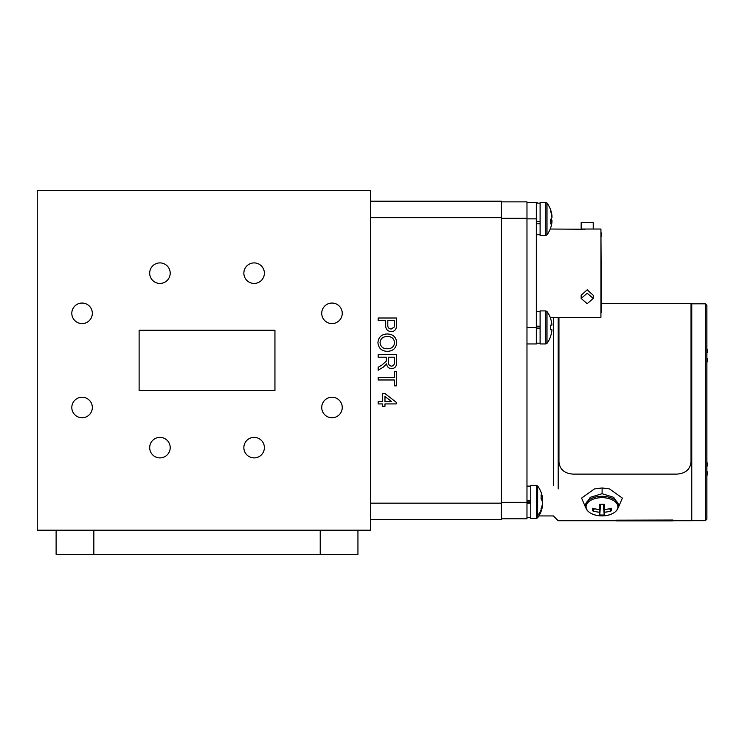 <?xml version="1.0" encoding="UTF-8"?>
<svg xmlns="http://www.w3.org/2000/svg" width="745" height="745" viewBox="0 0 745 745"><rect width="100%" height="100%" fill="white"/><g stroke="black" fill="none" stroke-linecap="round" stroke-linejoin="round"><path stroke-width="1.12" d="M357.945 530.189L357.945 554.336L56.117 554.336L56.117 530.189M60.569 554.336L103.574 554.336M310.488 554.373L353.493 554.336M138.44 554.336L181.454 554.336M551.971 221.926A27.043 25.628 18.4 0 1 551.095 226.489A27.043 27.043 0 0 1 547.007 234.824L547.007 203.022A27.043 27.043 0 0 1 551.095 211.357A27.043 25.628 161.6 0 0 550.406 209.317A25.665 6.09 -40.2 0 1 550.406 210.686A27.043 25.628 18.4 0 1 551.971 217.372A27.043 8.195 173.9 0 1 550.406 219.645A25.665 19.053 -110.8 0 1 550.481 221.796A25.665 19.053 -110.8 0 1 550.406 223.9A27.043 8.195 6.1 0 0 551.971 221.926L550.481 221.74M551.794 221.908A27.043 25.628 161.6 0 0 551.971 220.473A27.043 8.195 6.1 0 0 551.095 218.918M550.453 220.371L551.971 220.473M551.794 215.938L551.971 215.91A27.043 25.628 161.6 0 0 551.095 211.357M545.787 235.448L545.787 202.398L540.106 202.398L540.106 235.448L545.787 235.448L547.007 234.824M540.106 328.666L536.335 328.666M536.335 328.145L540.106 328.145M536.335 326.72L540.106 326.72M540.106 326.198L536.335 326.198M394.608 342.672C394.031 338.407 391.516 336.368 387.055 336.544C382.893 336.582 380.555 338.612 380.052 342.635C380.593 346.76 383.014 348.8 387.316 348.753C391.6 348.79 394.031 346.77 394.608 342.672M394.375 357.209L388.499 357.209L388.499 362.107C388.294 364.454 389.29 365.795 391.488 366.13C393.481 365.888 394.44 364.733 394.375 362.666L394.375 357.209M384.979 396.489L384.979 401.574L391.572 401.574L384.979 396.489M387.298 351.333C381.608 351.137 378.488 348.241 377.938 342.653C378.469 337.178 381.514 334.281 387.083 333.965C392.932 334.058 396.144 336.954 396.722 342.663C396.154 348.26 393.015 351.146 387.298 351.333M386.385 357.209L378.171 357.209L378.171 354.62L396.48 354.62L396.48 362.573C396.74 366.261 395.101 368.309 391.544 368.71C388.629 368.449 386.981 366.838 386.627 363.849L383.228 367.201L378.171 370.209L378.171 367.248L382.036 364.966L386.301 361.12L386.385 357.209M394.375 379.978L378.171 379.978L378.171 377.398L394.375 377.398L394.375 371.531L396.48 371.531L396.48 385.845L394.375 385.845L394.375 379.978M382.632 403.92L378.171 403.92L378.171 401.574L382.632 401.574L382.632 393.593L384.979 393.593L396.247 402.281L396.247 403.92L384.979 403.92L384.979 406.276L382.632 406.276L382.632 403.92M394.375 320.583L387.8 320.583L387.8 324.997C387.67 327.474 388.778 328.815 391.144 329.029L394.207 327.064L394.375 320.583M385.687 320.583L378.171 320.583L378.171 318.003L396.48 318.003L396.312 327.446C395.716 330.137 394.021 331.534 391.218 331.618C387.363 331.236 385.519 329.057 385.687 325.071L385.687 320.583M370.628 201.187L501.32 201.187L501.32 519.628L370.628 519.628M706.865 476.055A24.678 24.678 0 0 0 707.75 471.855L706.865 471.855M706.865 465.97L707.75 465.97A24.678 24.678 0 0 0 706.865 461.77M550.22 317.323L600.926 317.323L600.926 229.032L601.383 312.528M601.383 235.131L601.383 233.613M587.19 303.681L581.156 298.456L587.19 293.232L593.225 298.456L587.19 303.681M593.225 298.456L593.225 295.253L587.19 289.814L581.156 295.253L581.156 298.456M593.225 222.615L581.156 222.615L581.156 229.032L593.225 229.032L593.225 222.615M584.872 229.386L583.847 229.32M582.869 229.237L550.22 229.032A27.043 27.043 0 0 0 550.481 228.352L550.481 228.352M601.383 236.426L601.383 232.915M526.976 202.398L536.335 202.398L536.335 343.957L526.976 343.957M550.406 318.068L550.406 318.068A27.043 26.904 90 0 1 551.971 325.034L550.406 325.192A25.665 20.003 -90 0 1 550.406 329.663L551.971 329.821A27.043 26.904 90 0 1 550.406 336.796L550.406 336.796M550.406 329.663A25.665 20.003 -90 0 0 550.406 325.192M545.787 310.907L547.007 311.531L547.007 343.333L545.787 343.957L545.787 310.907L540.106 310.907L540.106 343.957L545.787 343.957L547.007 343.333A27.043 27.043 0 0 0 550.481 336.861M547.007 311.531A27.043 27.043 0 0 1 550.481 318.003M540.106 223.789L536.335 223.789M536.335 221.712L540.106 221.712M540.106 221.377L536.335 221.377M536.335 202.398L537.648 203.022A27.043 27.043 0 0 1 537.75 203.152M530.747 503.126L526.976 503.126M526.976 502.605L530.747 502.605M526.976 501.18L530.747 501.18M530.747 500.659L526.976 500.659M672.912 520.187L672.912 520.867L616.32 520.867L616.32 520.187L672.912 520.038L616.32 520.187M558.955 317.323L558.955 461.974C559.793 469.471 564.505 473.522 573.101 474.109L676.86 474.109C685.447 473.522 690.168 469.471 691.006 461.974L691.006 303.625L601.383 303.625M691.779 303.774L691.779 520.718L691.779 303.774L691.006 303.774L691.779 303.774M553.386 485.563L553.386 317.323L553.386 485.563M558.182 488.953L558.182 317.323L558.182 488.953M611.347 508.286A25.637 9.21 56.6 0 1 611.347 510.856A27.016 23.579 180 0 1 604.372 512.225A27.016 1.565 85.3 0 1 604.214 514.944A25.637 25.581 0 0 1 599.744 514.944A27.016 1.565 -85.3 0 1 599.585 512.225A27.016 23.579 180 0 1 592.62 510.856A25.637 9.21 -56.6 0 1 592.62 508.286A27.016 20.45 -0 0 0 599.585 509.478A27.016 1.565 -85.3 0 1 599.744 504.197A25.637 7.152 -0 0 0 601.979 504.225A25.637 7.152 -0 0 0 604.214 504.197A27.016 1.565 85.3 0 1 604.372 509.478A27.016 20.45 -0 0 0 611.347 508.286M609.429 508.761L611.347 510.856M603.45 504.216L604.372 512.225M604.372 509.478L603.673 504.207M600.293 504.207L599.585 509.478M594.529 508.761L592.62 510.856M599.585 512.225L600.517 504.216M600.591 504.216L599.744 514.944M603.366 504.216L604.214 514.944M585.458 504.812L590.291 497.306L602.1 493.712L613.712 497.334L618.508 504.812L618.508 505.781A16.53 9.48 180 0 0 601.979 496.3A16.53 9.48 180 0 0 585.458 505.781L585.458 504.812M618.164 507.885L622.364 498.098L609.615 488.953L602.128 487.956L594.352 488.953L581.603 498.098L585.803 507.885M243.857 447.633A10.262 10.262 0 0 0 254.119 457.896A10.262 10.262 0 0 0 264.382 447.633A10.262 10.262 0 0 0 254.119 437.371A10.262 10.262 0 0 0 243.857 447.633M321.728 407.496A10.262 10.262 0 0 0 331.991 417.759A10.262 10.262 0 0 0 342.253 407.496A10.262 10.262 0 0 0 331.991 397.234A10.262 10.262 0 0 0 321.728 407.496M71.809 407.496A10.262 10.262 0 0 0 82.071 417.759A10.262 10.262 0 0 0 92.333 407.496A10.262 10.262 0 0 0 82.071 397.234A10.262 10.262 0 0 0 71.809 407.496M149.68 447.633A10.262 10.262 0 0 0 159.942 457.896A10.262 10.262 0 0 0 170.205 447.633A10.262 10.262 0 0 0 159.942 437.371A10.262 10.262 0 0 0 149.68 447.633M149.68 273.173A10.262 10.262 0 0 0 159.942 283.435A10.262 10.262 0 0 0 170.205 273.173A10.262 10.262 0 0 0 159.942 262.911A10.262 10.262 0 0 0 149.68 273.173M71.809 313.319A10.262 10.262 0 0 0 82.071 323.581A10.262 10.262 0 0 0 92.333 313.319A10.262 10.262 0 0 0 82.071 303.057A10.262 10.262 0 0 0 71.809 313.319M321.728 313.319A10.262 10.262 0 0 0 331.991 323.581A10.262 10.262 0 0 0 342.253 313.319A10.262 10.262 0 0 0 331.991 303.057A10.262 10.262 0 0 0 321.728 313.319M243.857 273.173A10.262 10.262 0 0 0 254.119 283.435A10.262 10.262 0 0 0 264.382 273.173A10.262 10.262 0 0 0 254.119 262.911A10.262 10.262 0 0 0 243.857 273.173M274.942 330.221L139.119 330.221L139.119 390.594L274.942 390.594L274.942 330.221M37.25 190.627L37.25 530.189L370.628 530.189L370.628 190.627L37.25 190.627M706.865 305.32L706.865 519.172L705.357 520.681L705.357 303.811L706.865 305.32M536.428 485.368L536.428 518.418L530.747 518.418L530.747 485.368L536.428 485.368L537.648 485.991A27.043 27.043 0 0 1 542.444 497.362A27.043 22.899 169.1 0 1 542.611 498.601A27.043 14.118 173.2 0 0 541.047 495.071A25.665 17.023 -56.9 0 1 541.047 498.88A27.043 14.118 6.8 0 1 542.611 502.67A27.043 22.899 169.1 0 1 541.047 508.695A25.665 10.495 -136.6 0 1 541.131 509.915A25.665 10.495 -136.6 0 1 541.047 511.042A27.043 22.899 10.9 0 0 542.444 506.423A27.043 22.899 10.9 0 0 542.611 505.185L542.202 505.129M542.611 498.601L541.056 498.815M542.444 501.888A27.043 14.118 173.2 0 0 542.611 501.115A27.043 22.899 10.9 0 0 542.202 498.656M706.865 362.722A24.678 24.678 0 0 0 707.75 358.522L706.865 358.522M706.865 352.636L707.75 352.636A24.678 24.678 0 0 0 706.865 348.437M551.905 215.92A27.043 26.904 90 0 1 551.971 216.525L551.877 216.534M551.877 221.302L551.971 221.312A27.043 26.904 90 0 1 551.905 221.926M501.32 201.867L526.976 201.867L526.976 518.799L501.32 518.799M232.617 554.336L275.622 554.336M320.22 530.189L320.22 554.336M93.842 530.189L93.842 554.336M501.32 503.173L370.628 503.173M501.32 217.642L370.628 217.642M536.335 327.511L526.976 327.511M536.335 218.844L526.976 218.844M536.428 202.398L536.428 203.152M601.979 497.66A15.906 9.126 180 0 0 586.231 505.51A15.906 9.126 180 0 0 597.602 515.549A15.906 9.126 180 0 0 601.979 515.903A15.906 9.126 180 0 0 606.365 515.549A15.906 9.126 180 0 0 617.735 505.51A15.906 9.126 180 0 0 601.979 497.66M602.1 493.712L602.128 487.956M537.648 485.991L537.648 515.428A27.043 23.02 0 0 0 541.131 509.915M537.648 515.428L537.648 517.794A27.043 27.043 0 0 0 542.444 506.423M526.976 502.344L501.32 502.344M526.976 218.322L501.32 218.322M545.787 202.398L547.007 203.022L545.787 202.398M536.335 343.203L540.106 343.203M536.335 311.661L540.106 311.661M600.926 229.032L593.225 229.032M536.335 234.694L540.106 234.694M536.335 203.152L540.106 203.152M526.976 517.663L530.747 517.663M526.976 486.122L530.747 486.122M553.386 515.931L558.182 520.718L616.32 520.718L558.182 520.718L553.386 515.931L538.896 515.931L553.386 515.931M672.912 520.718L691.779 520.718L672.912 520.718M585.458 505.781C585.887 510.744 589.938 513.994 597.602 515.549A27.016 27.016 0 0 0 606.365 515.549C614.029 513.994 618.071 510.744 618.508 505.781M691.779 303.811L705.357 303.811M691.779 520.681L705.357 520.681M536.428 518.418L537.648 517.794L536.428 518.418"/></g></svg>
